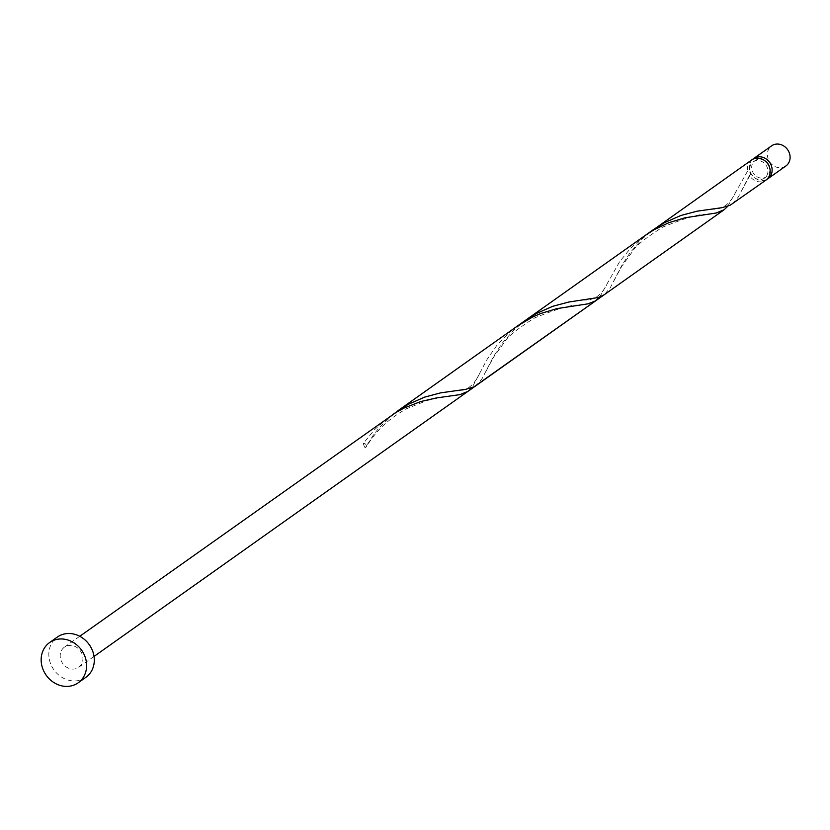 <?xml version="1.0" encoding="UTF-8"?>
<svg xmlns="http://www.w3.org/2000/svg" width="830" height="830" viewBox="0 0 830 830"><rect width="100%" height="100%" fill="white"/><g stroke="black" fill="none" stroke-linecap="round" stroke-linejoin="round"><path stroke-width="0.62" stroke-dasharray="4.15 3.11" d="M785.875 165.979A12.346 10.842 54.7 0 1 783.147 167.318A12.346 10.842 54.7 0 1 768.974 160.709A12.346 10.842 54.7 0 1 771.599 145.841M752.706 159.319A12.346 10.842 -125.3 0 0 751.337 174.03A12.346 10.842 -125.3 0 0 765.167 180.058A12.346 10.842 -125.3 0 0 766.899 179.342M764.648 160.626A9.877 8.674 -125.3 0 0 757.24 159.516A9.877 8.674 -125.3 0 0 755.051 160.595A9.877 8.674 -125.3 0 0 752.955 172.495A9.877 8.674 -125.3 0 0 764.285 177.776A9.877 8.674 -125.3 0 0 766.474 176.707A9.877 8.674 -125.3 0 0 769.628 167.639M751.71 159.941A12.346 10.842 -125.3 0 0 747.695 170.907L750.455 172.599A9.877 8.674 -125.3 0 0 762.365 179.145A9.877 8.674 -125.3 0 0 764.555 178.066A9.877 8.674 -125.3 0 0 766.65 166.176A9.877 8.674 -125.3 0 0 755.321 160.885A9.877 8.674 -125.3 0 0 753.132 161.954A9.877 8.674 -125.3 0 0 750.455 172.599L750.32 174.694L749.449 175.452A12.346 10.842 -125.3 0 0 763.247 181.428A12.346 10.842 -125.3 0 0 765.986 180.079M85.843 677.363A24.682 21.694 54.7 0 1 80.375 680.061A24.682 21.694 54.7 0 1 52.051 666.832A24.682 21.694 54.7 0 1 57.291 637.098M749.449 175.452L738.337 197.001L732.309 203.952M727.796 206.245L747.695 170.907M649.963 232.213L641.839 239.289L630.074 252.704L621.338 266.274L610.226 287.813L604.199 294.764M525.867 320.038L513.729 330.101L501.963 343.527L493.228 357.087L482.116 378.636L476.088 385.587M467.913 391.387L472.82 386.189L487.096 359.369L496.62 345.674L509.174 332.571L517.692 325.837M599.685 297.057L619.585 261.73L630.644 248.129L645.802 235.015M67.168 645.813A12.346 10.842 54.7 0 1 81.33 652.432A12.346 10.842 54.7 0 1 78.705 667.299A12.346 10.842 54.7 0 1 75.976 668.648A12.346 10.842 54.7 0 1 61.804 662.029A12.346 10.842 54.7 0 1 64.429 647.161A12.346 10.842 54.7 0 1 67.168 645.813M363.364 443.365A12.346 10.842 -125.3 0 0 365.117 447.91A2.469 2.168 -125.3 0 0 363.364 443.365L374.423 429.764L389.581 416.66M393.742 413.859L379.352 427.512L373.853 434.339L365.117 447.91M755.051 160.595L753.132 161.954M79.753 636.299L64.429 647.161M94.029 656.437L78.705 667.299M766.474 176.707L764.555 178.066M451.157 395.993C447.059 396.107 438.966 397.632 426.89 400.579L406.596 408.713C380.648 423.466 372.587 437.306 365.989 447.152M479.844 372.94C474.065 385.94 465.713 391.864 454.788 390.733M579.267 305.17C572.773 304.237 557.916 308.48 534.707 317.89C517.692 328.649 507.836 336.451 505.159 341.275L493.715 356.952L485.996 371.29M607.954 282.117C602.175 295.117 593.824 301.051 582.899 299.91M707.378 214.358C700.883 213.414 686.026 217.657 662.817 227.078C645.802 237.837 635.946 245.628 633.269 250.463L621.826 266.139L614.107 280.467M736.065 191.305C730.286 204.305 721.934 210.229 711.009 209.098M750.32 174.694L742.217 189.645"/><path stroke-width="1.25" d="M753.63 158.582L771.599 145.841A12.346 10.842 54.7 0 1 774.338 144.493A12.346 10.842 54.7 0 1 788.5 151.112A12.346 10.842 54.7 0 1 785.875 165.979L767.906 178.72A12.346 10.842 -125.3 0 0 770.53 163.852A12.346 10.842 -125.3 0 0 756.358 157.233A12.346 10.842 -125.3 0 0 753.63 158.582A12.346 10.842 -125.3 0 0 752.706 159.319M49.603 642.545L57.291 637.098A24.682 21.694 54.7 0 1 62.758 634.4A24.682 21.694 54.7 0 1 91.093 647.628A24.682 21.694 54.7 0 1 85.843 677.363L78.155 682.82A24.682 21.694 54.7 0 1 72.687 685.507A24.682 21.694 54.7 0 1 44.364 672.279A24.682 21.694 54.7 0 1 49.603 642.545A24.682 21.694 54.7 0 1 55.071 639.857A24.682 21.694 54.7 0 1 83.405 653.075A24.682 21.694 54.7 0 1 78.155 682.82M599.685 297.057L595.535 300.896L588.117 303.811L556.972 308.594L540.714 313.501L532.424 317.122L517.692 325.837L645.802 235.015L654.268 229.609L668.835 222.689L685.082 217.771L716.238 212.988L724.134 209.741L604.199 294.764L598.274 297.514L568.758 302.037L552.78 306.291L536.232 313.574L525.867 320.038L653.978 229.225L664.342 222.751L680.89 215.478L696.868 211.225L721.976 207.676L730.089 205.269L765.986 180.079A12.346 10.842 -125.3 0 0 768.601 165.212A12.346 10.842 -125.3 0 0 754.439 158.603A12.346 10.842 -125.3 0 0 751.71 159.941L649.963 232.213M724.134 209.741L727.796 206.245M604.199 294.764L473.868 386.915L465.755 389.312L440.647 392.86L424.67 397.114L408.121 404.386L393.742 413.859M79.753 636.299L396.159 412.354L404.314 407.935L420.862 401.502L436.435 397.933L460.007 394.624L467.913 391.387L94.029 656.437M769.628 167.639A9.877 8.674 -125.3 0 0 764.648 160.626M766.899 179.342A12.346 10.842 -125.3 0 0 767.906 178.72M517.692 325.837L397.757 410.86M596.023 300.564L467.913 391.387"/></g></svg>
